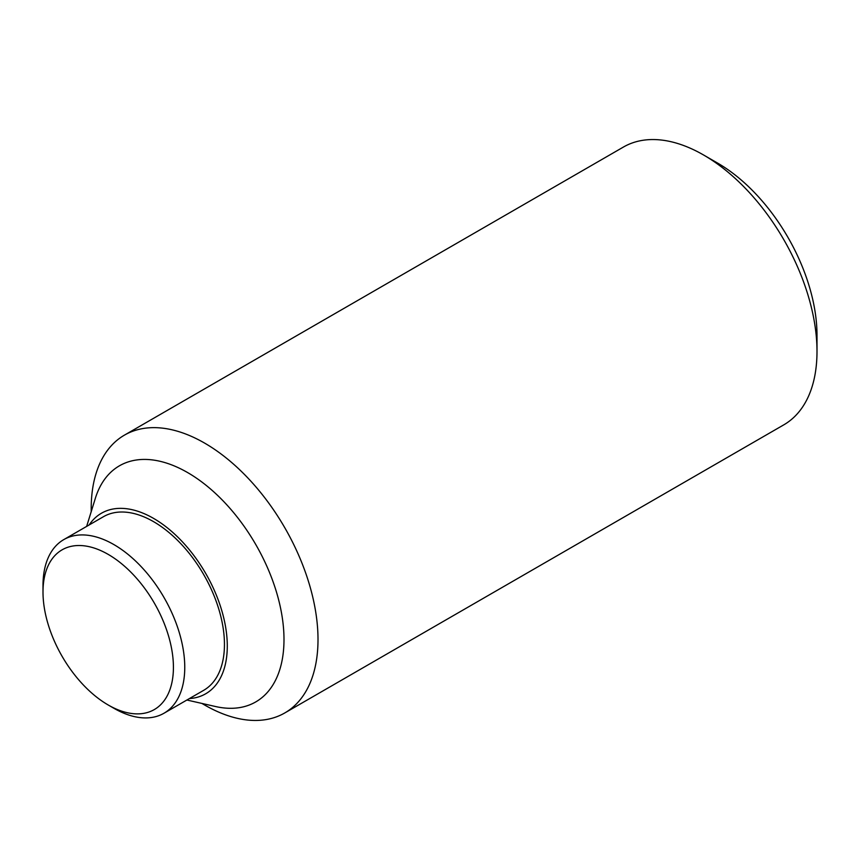 <?xml version="1.0" encoding="UTF-8"?>
<svg xmlns="http://www.w3.org/2000/svg" width="860" height="860" viewBox="0 0 860 860"><rect width="100%" height="100%" fill="white"/><g stroke="black" fill="none" stroke-linecap="round" stroke-linejoin="round"><path stroke-width="1.29" d="M817 351.428L817 335.217A140.524 81.13 -120 0 0 717.638 163.11L703.598 155.004A160.379 92.6 60 0 1 817 351.428A160.379 92.6 60 0 1 783.783 424.851L284.8 712.94A160.379 92.6 60 0 1 204.605 704.996L201.896 703.426M91.203 511.7L91.203 508.572A160.379 92.6 60 0 1 124.41 435.149A160.379 92.6 60 0 1 248.002 478.117A160.379 92.6 60 0 1 318.006 639.517A160.379 92.6 60 0 1 284.8 712.94M86.645 526.406L95.352 498.295A136.321 78.712 60 0 1 201.734 481.923A136.321 78.712 60 0 1 283.993 639.517A136.321 78.712 60 0 1 215.57 706.533L186.878 700.018M89.139 524.965A104.243 60.189 60 0 1 172.064 531.792A104.243 60.189 60 0 1 227.287 646.064A104.243 60.189 60 0 1 189.372 698.578M43 592.045L43 585.499A100.233 57.878 60 0 1 63.758 539.618A100.233 57.878 60 0 1 141.008 566.471A100.233 57.878 60 0 1 184.76 667.349A100.233 57.878 60 0 1 164.002 713.23A100.233 57.878 60 0 1 113.875 708.264L108.209 704.996A92.224 53.245 60 0 1 43 592.045A92.224 53.245 60 0 1 108.209 554.399A92.224 53.245 60 0 1 173.419 667.349A92.224 53.245 60 0 1 108.209 704.996M63.758 539.618L103.458 516.699A100.233 57.878 60 0 1 180.697 543.552A100.233 57.878 60 0 1 224.449 644.43A100.233 57.878 60 0 1 203.691 690.322L164.002 713.23M124.41 435.149L623.403 147.06A160.379 92.6 60 0 1 703.598 155.004"/></g></svg>
